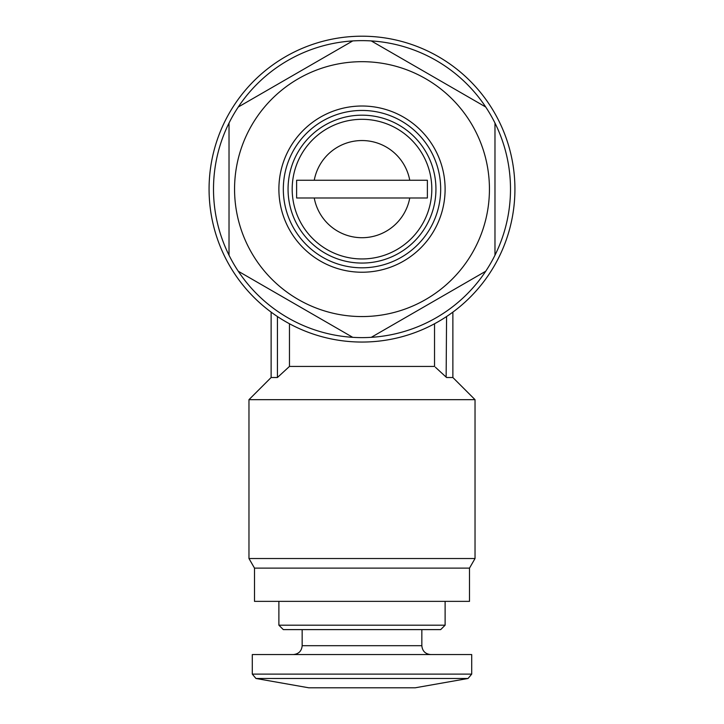 <?xml version="1.0" encoding="UTF-8"?>
<svg xmlns="http://www.w3.org/2000/svg" width="724" height="724" viewBox="0 0 724 724"><rect width="100%" height="100%" fill="white"/><g stroke="black" fill="none" stroke-linecap="round" stroke-linejoin="round"><path stroke-width="1.09" d="M362 36.2A152.927 152.927 0 0 1 494.438 265.59A152.927 152.927 0 0 1 229.562 265.59A152.927 152.927 0 0 1 362 36.2M446.572 316.542C454.934 310.741 454.934 310.741 446.572 316.542C454.934 310.741 454.934 310.741 446.572 316.542L446.138 377.113M277.428 316.542C269.066 310.741 269.066 310.741 277.428 316.542C269.066 310.741 269.066 310.741 277.428 316.542L277.428 377.512L289.464 366.435L289.464 323.755M254.504 568.123L469.496 568.123L469.496 601.363L254.504 601.363L254.504 568.123L248.966 558.521L248.966 399.675L271.129 377.512L277.428 377.512L289.464 366.435L434.536 366.435L434.536 323.755M435.396 367.222L446.572 377.512L452.871 377.512L475.034 399.675L248.966 399.675M362 40.635A148.492 148.492 0 0 1 371.258 40.924L485.723 107.007A148.492 148.492 0 0 1 494.981 123.044L494.981 255.21A148.492 148.492 0 0 1 485.723 271.247L371.258 337.33A148.492 148.492 0 0 1 352.742 337.33L238.277 271.247A148.492 148.492 0 0 1 229.019 255.21L229.019 123.044A148.492 148.492 0 0 1 238.277 107.007L352.742 40.924A148.492 148.492 0 0 1 362 40.635M362 61.685A127.442 127.442 0 0 1 472.365 252.848A127.442 127.442 0 0 1 251.635 252.848A127.442 127.442 0 0 1 362 61.685M485.723 107.007A148.492 148.492 0 0 0 371.258 40.924M494.981 255.21A148.492 148.492 0 0 0 494.981 123.044M371.258 337.33A148.492 148.492 0 0 0 485.723 271.247M238.277 271.247A148.492 148.492 0 0 0 352.742 337.33M229.019 123.044A148.492 148.492 0 0 0 229.019 255.21M352.742 40.924A148.492 148.492 0 0 0 238.277 107.007M314.243 180.258A48.571 48.571 0 0 1 409.757 180.258L296.623 180.258L296.623 197.996L296.623 180.258M409.757 197.996A48.571 48.571 0 0 1 314.243 197.996L427.377 197.996L427.377 180.258L409.757 180.258M314.243 197.996L296.623 197.996M362 119.315A69.812 69.812 0 0 1 422.463 224.033A69.812 69.812 0 0 1 301.537 224.033A69.812 69.812 0 0 1 362 119.315M362 115.179A73.948 73.948 0 0 1 426.038 226.096A73.948 73.948 0 0 1 297.962 226.096A73.948 73.948 0 0 1 362 115.179M362 110.446A78.681 78.681 0 0 1 430.137 228.467A78.681 78.681 0 0 1 293.863 228.467A78.681 78.681 0 0 1 362 110.446M362 106.012A83.115 83.115 0 0 1 433.975 230.685A83.115 83.115 0 0 1 290.025 230.685A83.115 83.115 0 0 1 362 106.012M255.952 678.479L468.048 678.479L415.196 687.8L308.804 687.8L255.952 678.479L252.296 674.116L252.296 654.559L471.704 654.559L471.704 674.116L252.296 674.116M302.161 629.618L302.161 645.69C301.637 651.075 298.677 654.025 293.292 654.559M445.115 625.192L278.885 625.192L283.319 629.618L440.681 629.618L445.115 625.192L445.115 601.363M278.885 625.192L278.885 601.363M248.966 558.521L475.034 558.521L475.034 399.675M427.377 197.996L427.377 180.258M302.161 645.69L421.839 645.69C422.363 651.075 425.323 654.025 430.708 654.559M468.048 678.479L471.704 674.116M421.839 645.69L421.839 629.618M469.496 568.123L475.034 558.521M452.871 377.512L452.871 312.125M271.129 377.512L271.129 312.125"/></g></svg>
